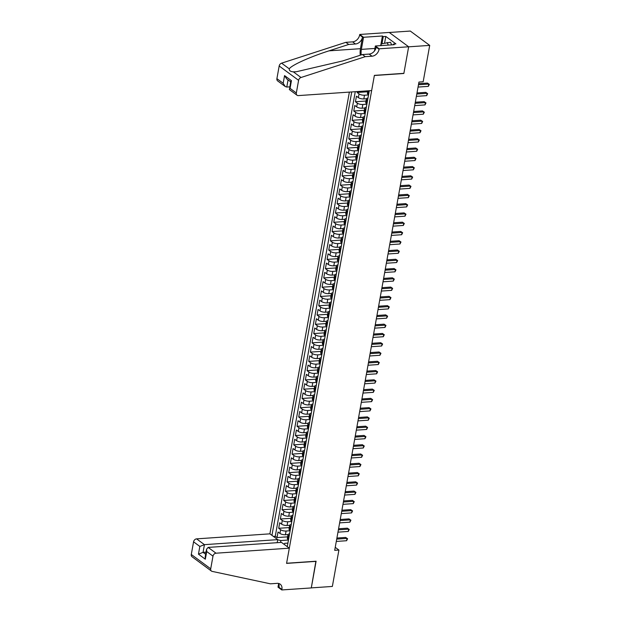 <?xml version="1.0" encoding="UTF-8"?>
<svg xmlns="http://www.w3.org/2000/svg" width="621" height="621" viewBox="0 0 621 621"><rect width="100%" height="100%" fill="white"/><g stroke="black" fill="none" stroke-linecap="round" stroke-linejoin="round"><path stroke-width="0.93" d="M349.375 92.102L269.894 533.843L196.593 538.865L204.441 544.656L203.059 552.356L205.652 554.266M389.289 32.486L410.287 31.05L429.709 45.387L408.649 46.823L403.852 73.488L374.362 75.506L286.607 563.247L316.097 561.221L311.3 587.885L332.359 586.441L338.911 550.043L335.231 547.334M357.277 91.559L357.114 92.482L367.686 91.761M366.444 98.747L363.828 98.925A4.029 1.421 10.2 0 1 358.364 97.606L356.446 96.193L355.445 101.759L366.017 101.029M364.775 108.023L362.159 108.201A4.029 1.421 10.2 0 1 356.695 106.882L354.777 105.469L353.776 111.027L364.356 110.305M363.106 117.291L360.498 117.47A4.029 1.421 10.2 0 1 355.026 116.15L353.108 114.738L352.107 120.303L362.687 119.574M361.438 126.568L358.829 126.746A4.029 1.421 10.2 0 1 353.357 125.426L351.439 124.014L350.438 129.572L361.018 128.85M359.769 135.836L357.16 136.015A4.029 1.421 10.2 0 1 351.688 134.695L349.77 133.282L348.769 138.848L359.349 138.126M358.1 145.112L355.491 145.291A4.029 1.421 10.2 0 1 350.019 143.971L348.102 142.558L347.1 148.116L357.68 147.394M356.431 154.381L353.823 154.559A4.029 1.421 10.2 0 1 348.35 153.24L346.433 151.827L345.431 157.392L356.012 156.671M354.762 163.657L352.154 163.835A4.029 1.421 10.2 0 1 346.681 162.516L344.764 161.103L343.762 166.669L354.343 165.939M353.093 172.925L350.485 173.104A4.029 1.421 10.2 0 1 345.012 171.784L343.095 170.371L342.101 175.937L352.674 175.215M351.424 182.201L348.816 182.38A4.029 1.421 10.2 0 1 343.343 181.06L341.434 179.648L340.432 185.213L351.005 184.484M349.755 191.47L347.147 191.648A4.029 1.421 10.2 0 1 341.674 190.337L339.765 188.916L338.763 194.482L349.336 193.76M348.094 200.746L345.478 200.925A4.029 1.421 10.2 0 1 340.013 199.605L338.096 198.192L337.094 203.758L347.667 203.028M346.425 210.014L343.809 210.201A4.029 1.421 10.2 0 1 338.344 208.881L336.427 207.461L335.425 213.026L345.998 212.304M344.756 219.291L342.14 219.469A4.029 1.421 10.2 0 1 336.675 218.15L334.758 216.737L333.756 222.302L344.329 221.573M343.087 228.567L340.471 228.745A4.029 1.421 10.2 0 1 335.006 227.426L333.089 226.013L332.088 231.571L342.66 230.849M341.418 237.835L338.802 238.014A4.029 1.421 10.2 0 1 333.337 236.694L331.42 235.281L330.419 240.847L340.999 240.117M339.749 247.111L337.133 247.29A4.029 1.421 10.2 0 1 331.668 245.97L329.751 244.558L328.75 250.116L339.33 249.394M338.08 256.38L335.472 256.558A4.029 1.421 10.2 0 1 329.999 255.239L328.082 253.826L327.081 259.392L337.661 258.67M336.411 265.656L333.803 265.835A4.029 1.421 10.2 0 1 328.33 264.515L326.413 263.102L325.412 268.66L335.992 267.938M334.742 274.924L332.134 275.103A4.029 1.421 10.2 0 1 326.662 273.783L324.744 272.371L323.743 277.936L334.323 277.214M333.073 284.201L330.465 284.379A4.029 1.421 10.2 0 1 324.993 283.06L323.075 281.647L322.074 287.205L332.654 286.483M331.404 293.469L328.796 293.648A4.029 1.421 10.2 0 1 323.324 292.328L321.406 290.915L320.405 296.481L330.985 295.759M329.735 302.745L327.127 302.924A4.029 1.421 10.2 0 1 321.655 301.604L319.737 300.191L318.736 305.757L329.316 305.027M328.067 312.014L325.458 312.192A4.029 1.421 10.2 0 1 319.986 310.88L318.076 309.46L317.075 315.026L327.647 314.304M326.398 321.29L323.789 321.468A4.029 1.421 10.2 0 1 318.317 320.149L316.407 318.736L315.406 324.302L325.978 323.572M324.729 330.558L322.12 330.737A4.029 1.421 10.2 0 1 316.648 329.425L314.738 328.004L313.737 333.57L324.309 332.848M323.067 339.834L320.452 340.013A4.029 1.421 10.2 0 1 314.987 338.693L313.069 337.281L312.068 342.846L322.641 342.117M321.399 349.111L318.783 349.289A4.029 1.421 10.2 0 1 313.318 347.97L311.4 346.557L310.399 352.115L320.972 351.393M319.73 358.379L317.114 358.558A4.029 1.421 10.2 0 1 311.649 357.238L309.732 355.825L308.73 361.391L319.303 360.661M318.061 367.655L315.445 367.834A4.029 1.421 10.2 0 1 309.98 366.514L308.063 365.101L307.061 370.659L317.634 369.937M316.392 376.924L313.776 377.102A4.029 1.421 10.2 0 1 308.311 375.783L306.394 374.37L305.392 379.936L315.973 379.206M314.723 386.2L312.115 386.378A4.029 1.421 10.2 0 1 306.642 385.059L304.725 383.646L303.723 389.204L314.304 388.482M313.054 395.468L310.446 395.647A4.029 1.421 10.2 0 1 304.973 394.327L303.056 392.914L302.054 398.48L312.635 397.758M311.385 404.745L308.777 404.923A4.029 1.421 10.2 0 1 303.304 403.603L301.387 402.191L300.385 407.749L310.966 407.027M309.716 414.013L307.108 414.191A4.029 1.421 10.2 0 1 301.635 412.872L299.718 411.459L298.717 417.025L309.297 416.303M308.047 423.289L305.439 423.468A4.029 1.421 10.2 0 1 299.966 422.148L298.049 420.735L297.048 426.301L307.628 425.571M306.378 432.558L303.77 432.736A4.029 1.421 10.2 0 1 298.297 431.424L296.38 430.004L295.379 435.569L305.959 434.847M304.709 441.834L302.101 442.012A4.029 1.421 10.2 0 1 296.628 440.693L294.711 439.28L293.717 444.846L304.29 444.116M303.04 451.102L300.432 451.281A4.029 1.421 10.2 0 1 294.959 449.969L293.05 448.548L292.049 454.114L302.621 453.392M301.371 460.378L298.763 460.557A4.029 1.421 10.2 0 1 293.291 459.237L291.381 457.824L290.38 463.39L300.952 462.661M299.71 469.647L297.094 469.833A4.029 1.421 10.2 0 1 291.629 468.513L289.712 467.101L288.711 472.659L299.283 471.937M298.041 478.923L295.425 479.102A4.029 1.421 10.2 0 1 289.96 477.782L288.043 476.369L287.042 481.935L297.614 481.205M296.372 488.199L293.756 488.378A4.029 1.421 10.2 0 1 288.291 487.058L286.374 485.645L285.373 491.203L295.945 490.481M294.703 497.468L292.087 497.646A4.029 1.421 10.2 0 1 286.623 496.326L284.705 494.914L283.704 500.479L294.276 499.75M293.034 506.744L290.418 506.922A4.029 1.421 10.2 0 1 284.954 505.603L283.036 504.19L282.035 509.748L292.615 509.026M291.365 516.012L288.749 516.191A4.029 1.421 10.2 0 1 283.285 514.871L281.367 513.458L280.366 519.024L290.946 518.302M289.697 525.288L287.088 525.467A4.029 1.421 10.2 0 1 281.616 524.147L279.698 522.735L278.697 528.292L289.277 527.571M429.709 45.387L423.165 81.778L418.95 82.065L334.696 550.33L338.911 550.043M287.267 546.666L369.301 90.736M351.727 91.939L271.944 535.356M290.116 530.753L286.087 531.025A4.029 1.421 -169.8 0 1 280.614 529.713L278.697 528.292M288.028 534.557L285.419 534.735L286.087 531.025M291.785 521.477L287.756 521.756A4.029 1.421 -169.8 0 1 282.283 520.437L280.366 519.024M293.454 512.209L289.417 512.48A4.029 1.421 -169.8 0 1 283.952 511.168L282.035 509.748M295.122 502.932L291.086 503.212A4.029 1.421 -169.8 0 1 285.621 501.892L283.704 500.479M296.791 493.664L292.755 493.936A4.029 1.421 -169.8 0 1 287.29 492.616L285.373 491.203M298.46 484.388L294.424 484.667A4.029 1.421 -169.8 0 1 288.959 483.348L287.042 481.935M300.129 475.119L296.093 475.391A4.029 1.421 -169.8 0 1 290.628 474.071L288.711 472.659M301.798 465.843L297.762 466.123A4.029 1.421 -169.8 0 1 292.289 464.803L290.38 463.39M303.467 456.575L299.431 456.846A4.029 1.421 -169.8 0 1 293.958 455.527L292.049 454.114M305.136 447.299L301.1 447.578A4.029 1.421 -169.8 0 1 295.627 446.258L293.717 444.846M306.805 438.022L302.769 438.302A4.029 1.421 -169.8 0 1 297.296 436.982L295.379 435.569M308.474 428.754L304.437 429.033A4.029 1.421 -169.8 0 1 298.965 427.714L297.048 426.301M310.143 419.478L306.106 419.757A4.029 1.421 -169.8 0 1 300.634 418.438L298.717 417.025M311.804 410.209L307.775 410.489A4.029 1.421 -169.8 0 1 302.303 409.169L300.385 407.749M313.473 400.933L309.444 401.213A4.029 1.421 -169.8 0 1 303.972 399.893L302.054 398.48M315.142 391.665L311.113 391.936A4.029 1.421 -169.8 0 1 305.641 390.625L303.723 389.204M316.811 382.389L312.782 382.668A4.029 1.421 -169.8 0 1 307.31 381.348L305.392 379.936M318.48 373.12L314.443 373.392A4.029 1.421 -169.8 0 1 308.979 372.072L307.061 370.659M320.149 363.844L316.112 364.123A4.029 1.421 -169.8 0 1 310.647 362.804L308.73 361.391M321.818 354.575L317.781 354.847A4.029 1.421 -169.8 0 1 312.316 353.528L310.399 352.115M323.487 345.299L319.45 345.579A4.029 1.421 -169.8 0 1 313.985 344.259L312.068 342.846M325.156 336.031L321.119 336.303A4.029 1.421 -169.8 0 1 315.654 334.983L313.737 333.57M326.825 326.755L322.788 327.034A4.029 1.421 -169.8 0 1 317.315 325.715L315.406 324.302M328.493 317.486L324.457 317.758A4.029 1.421 -169.8 0 1 318.984 316.438L317.075 315.026M330.162 308.21L326.126 308.49A4.029 1.421 -169.8 0 1 320.653 307.17L318.736 305.757M331.831 298.934L327.795 299.213A4.029 1.421 -169.8 0 1 322.322 297.894L320.405 296.481M333.5 289.665L329.464 289.945A4.029 1.421 -169.8 0 1 323.991 288.625L322.074 287.205M335.169 280.389L331.133 280.669A4.029 1.421 -169.8 0 1 325.66 279.349L323.743 277.936M336.83 271.121L332.802 271.393A4.029 1.421 -169.8 0 1 327.329 270.081L325.412 268.66M338.499 261.845L334.471 262.124A4.029 1.421 -169.8 0 1 328.998 260.804L327.081 259.392M340.168 252.576L336.14 252.848A4.029 1.421 -169.8 0 1 330.667 251.536L328.75 250.116M341.837 243.3L337.801 243.579A4.029 1.421 -169.8 0 1 332.336 242.26L330.419 240.847M343.506 234.032L339.47 234.303A4.029 1.421 -169.8 0 1 334.005 232.984L332.088 231.571M345.175 224.755L341.139 225.035A4.029 1.421 -169.8 0 1 335.674 223.715L333.756 222.302M346.844 215.487L342.808 215.759A4.029 1.421 -169.8 0 1 337.343 214.439L335.425 213.026M348.513 206.211L344.476 206.49A4.029 1.421 -169.8 0 1 339.012 205.171L337.094 203.758M350.182 196.942L346.145 197.214A4.029 1.421 -169.8 0 1 340.673 195.894L338.763 194.482M351.851 187.666L347.814 187.946A4.029 1.421 -169.8 0 1 342.342 186.626L340.432 185.213M353.52 178.39L349.483 178.669A4.029 1.421 -169.8 0 1 344.011 177.35L342.101 175.937M355.189 169.122L351.152 169.401A4.029 1.421 -169.8 0 1 345.68 168.081L343.762 166.669M356.858 159.845L352.821 160.125A4.029 1.421 -169.8 0 1 347.349 158.805L345.431 157.392M358.527 150.577L354.49 150.849A4.029 1.421 -169.8 0 1 349.018 149.537L347.1 148.116M360.188 141.301L356.159 141.58A4.029 1.421 -169.8 0 1 350.686 140.261L348.769 138.848M361.857 132.032L357.828 132.304A4.029 1.421 -169.8 0 1 352.355 130.992L350.438 129.572M363.526 122.756L359.497 123.036A4.029 1.421 -169.8 0 1 354.024 121.716L352.107 120.303M365.195 113.488L361.166 113.759A4.029 1.421 -169.8 0 1 355.693 112.44L353.776 111.027M366.864 104.212L362.827 104.491A4.029 1.421 -169.8 0 1 357.362 103.171L355.445 101.759M368.532 94.943L364.496 95.215A4.029 1.421 -169.8 0 1 359.031 93.895L357.114 92.482M355.266 91.698L275.274 536.272L277.028 537.569L287.608 536.847M285.419 534.735A4.029 1.421 10.2 0 1 279.947 533.416L278.029 532.003L277.028 537.569M368.455 95.471A2.67 0.939 -169.8 0 1 368.455 95.378L368.012 94.221A4.029 1.421 -169.8 0 1 367.415 93.282L367.857 90.837M367.593 100.222L367.011 99.787A4.029 1.421 -169.8 0 1 366.413 98.84A4.029 1.421 -169.8 0 1 367.974 98.033M366.413 98.84L365.746 102.55A4.029 1.421 10.2 0 0 366.343 103.497L366.933 103.932L366.786 104.654A2.67 0.939 -169.8 0 0 366.786 104.747M365.932 109.49L365.342 109.055A4.029 1.421 -169.8 0 1 364.744 108.116A4.029 1.421 -169.8 0 1 366.305 107.309M364.744 108.116L364.077 111.827A4.029 1.421 10.2 0 0 364.674 112.766L365.264 113.201M364.263 118.766L363.673 118.332A4.029 1.421 -169.8 0 1 363.075 117.385A4.029 1.421 -169.8 0 1 364.643 116.577M363.075 117.385L362.408 121.095A4.029 1.421 10.2 0 0 363.006 122.042L363.595 122.477M362.594 128.042L362.004 127.608A4.029 1.421 -169.8 0 1 361.406 126.661A4.029 1.421 -169.8 0 1 362.975 125.853M361.406 126.661L360.739 130.371A4.029 1.421 10.2 0 0 361.337 131.31L361.927 131.745L361.779 132.467A2.67 0.939 -169.8 0 0 361.779 132.56M360.925 137.311L360.335 136.876A4.029 1.421 -169.8 0 1 359.745 135.929A4.029 1.421 -169.8 0 1 361.306 135.122M359.745 135.929L359.078 139.64A4.029 1.421 10.2 0 0 359.668 140.587L360.258 141.021L360.11 141.743A2.67 0.939 -169.8 0 0 360.11 141.836M359.256 146.587L358.666 146.152A4.029 1.421 -169.8 0 1 358.076 145.205A4.029 1.421 -169.8 0 1 359.637 144.398M358.076 145.205L357.409 148.916A4.029 1.421 10.2 0 0 357.999 149.855L358.589 150.29L358.441 151.012A2.67 0.939 -169.8 0 0 358.441 151.113M357.587 155.855L356.997 155.421A4.029 1.421 -169.8 0 1 356.407 154.482A4.029 1.421 -169.8 0 1 357.968 153.666M356.407 154.482L355.74 158.184A4.029 1.421 10.2 0 0 356.33 159.131L356.92 159.566L356.772 160.288A2.67 0.939 -169.8 0 0 356.772 160.381M355.918 165.132L355.328 164.697A4.029 1.421 -169.8 0 1 354.738 163.75A4.029 1.421 -169.8 0 1 356.299 162.943M354.738 163.75L354.071 167.46A4.029 1.421 10.2 0 0 354.661 168.407L355.251 168.842L355.111 169.556A2.67 0.939 -169.8 0 0 355.103 169.657M354.249 174.4L353.66 173.965A4.029 1.421 -169.8 0 1 353.07 173.026A4.029 1.421 -169.8 0 1 354.63 172.211M353.07 173.026L352.402 176.729A4.029 1.421 10.2 0 0 352.992 177.676L353.582 178.111L353.442 178.832A2.67 0.939 -169.8 0 0 353.434 178.926M352.581 183.676L351.991 183.242A4.029 1.421 -169.8 0 1 351.401 182.295A4.029 1.421 -169.8 0 1 352.961 181.487M351.401 182.295L350.733 186.005A4.029 1.421 10.2 0 0 351.323 186.952L351.913 187.387L351.773 188.101A2.67 0.939 -169.8 0 0 351.765 188.202M350.912 192.945L350.322 192.51A4.029 1.421 -169.8 0 1 349.732 191.571A4.029 1.421 -169.8 0 1 351.292 190.763M349.732 191.571L349.064 195.281A4.029 1.421 10.2 0 0 349.654 196.22L350.244 196.655L350.104 197.377A2.67 0.939 -169.8 0 0 350.097 197.47M349.243 202.221L348.653 201.786A4.029 1.421 -169.8 0 1 348.063 200.839A4.029 1.421 -169.8 0 1 349.623 200.032M348.063 200.839L347.395 204.55A4.029 1.421 10.2 0 0 347.985 205.497L348.575 205.931L348.435 206.646A2.67 0.939 -169.8 0 0 348.428 206.746M347.574 211.489L346.984 211.055A4.029 1.421 -169.8 0 1 346.394 210.115A4.029 1.421 -169.8 0 1 347.954 209.308M346.394 210.115L345.726 213.826A4.029 1.421 10.2 0 0 346.316 214.765L346.906 215.2M345.905 220.765L345.315 220.331A4.029 1.421 -169.8 0 1 344.725 219.384A4.029 1.421 -169.8 0 1 346.285 218.576M344.725 219.384L344.057 223.094A4.029 1.421 10.2 0 0 344.655 224.041L345.237 224.476M344.236 230.034L343.654 229.599A4.029 1.421 -169.8 0 1 343.056 228.66A4.029 1.421 -169.8 0 1 344.616 227.853M343.056 228.66L342.388 232.37A4.029 1.421 10.2 0 0 342.986 233.31L343.568 233.744L343.429 234.466A2.67 0.939 -169.8 0 0 343.429 234.559M342.575 239.31L341.985 238.875A4.029 1.421 -169.8 0 1 341.387 237.928A4.029 1.421 -169.8 0 1 342.947 237.121M341.387 237.928L340.719 241.639A4.029 1.421 10.2 0 0 341.317 242.586L341.907 243.021L341.76 243.743A2.67 0.939 -169.8 0 0 341.76 243.836M340.906 248.586L340.316 248.152A4.029 1.421 -169.8 0 1 339.718 247.205A4.029 1.421 -169.8 0 1 341.286 246.397M339.718 247.205L339.05 250.915A4.029 1.421 10.2 0 0 339.648 251.854L340.238 252.289L340.091 253.011A2.67 0.939 -169.8 0 0 340.091 253.104M339.237 257.855L338.647 257.42A4.029 1.421 -169.8 0 1 338.049 256.473A4.029 1.421 -169.8 0 1 339.617 255.666M338.049 256.473L337.382 260.183A4.029 1.421 10.2 0 0 337.979 261.13L338.569 261.565L338.422 262.287A2.67 0.939 -169.8 0 0 338.422 262.38M337.568 267.131L336.978 266.696A4.029 1.421 -169.8 0 1 336.38 265.749A4.029 1.421 -169.8 0 1 337.948 264.942M336.38 265.749L335.72 269.46A4.029 1.421 10.2 0 0 336.31 270.399L336.9 270.834L336.753 271.556A2.67 0.939 -169.8 0 0 336.753 271.656M335.899 276.399L335.309 275.965A4.029 1.421 -169.8 0 1 334.719 275.025A4.029 1.421 -169.8 0 1 336.279 274.21M334.719 275.025L334.051 278.728A4.029 1.421 10.2 0 0 334.641 279.675L335.231 280.11L335.084 280.832A2.67 0.939 -169.8 0 0 335.084 280.925M334.23 285.676L333.64 285.241A4.029 1.421 -169.8 0 1 333.05 284.294A4.029 1.421 -169.8 0 1 334.61 283.486M333.05 284.294L332.382 288.004A4.029 1.421 10.2 0 0 332.972 288.944L333.562 289.386L333.415 290.1A2.67 0.939 -169.8 0 0 333.415 290.201M332.561 294.944L331.971 294.509A4.029 1.421 -169.8 0 1 331.381 293.57A4.029 1.421 -169.8 0 1 332.941 292.755M331.381 293.57L330.714 297.273A4.029 1.421 10.2 0 0 331.303 298.22L331.893 298.654L331.746 299.376A2.67 0.939 -169.8 0 0 331.746 299.469M330.892 304.22L330.302 303.785A4.029 1.421 -169.8 0 1 329.712 302.838A4.029 1.421 -169.8 0 1 331.272 302.031M329.712 302.838L329.045 306.549A4.029 1.421 10.2 0 0 329.635 307.496L330.225 307.931M329.223 313.489L328.633 313.054A4.029 1.421 -169.8 0 1 328.043 312.115A4.029 1.421 -169.8 0 1 329.604 311.307M328.043 312.115L327.376 315.825A4.029 1.421 10.2 0 0 327.966 316.764L328.556 317.199M327.554 322.765L326.964 322.33A4.029 1.421 -169.8 0 1 326.374 321.383A4.029 1.421 -169.8 0 1 327.935 320.576M326.374 321.383L325.707 325.094A4.029 1.421 10.2 0 0 326.297 326.041L326.887 326.475M325.885 332.033L325.295 331.598A4.029 1.421 -169.8 0 1 324.705 330.659A4.029 1.421 -169.8 0 1 326.266 329.852M324.705 330.659L324.038 334.37A4.029 1.421 10.2 0 0 324.628 335.309L325.218 335.744L325.078 336.466A2.67 0.939 -169.8 0 0 325.07 336.559M324.216 341.309L323.626 340.875A4.029 1.421 -169.8 0 1 323.036 339.928A4.029 1.421 -169.8 0 1 324.597 339.12M323.036 339.928L322.369 343.638A4.029 1.421 10.2 0 0 322.959 344.585L323.549 345.02L323.409 345.742A2.67 0.939 -169.8 0 0 323.401 345.835M322.547 350.578L321.957 350.143A4.029 1.421 -169.8 0 1 321.368 349.204A4.029 1.421 -169.8 0 1 322.928 348.397M321.368 349.204L320.7 352.914A4.029 1.421 10.2 0 0 321.29 353.854L321.88 354.288L321.74 355.01A2.67 0.939 -169.8 0 0 321.732 355.103M320.878 359.854L320.296 359.419A4.029 1.421 -169.8 0 1 319.699 358.472A4.029 1.421 -169.8 0 1 321.259 357.665M319.699 358.472L319.031 362.183A4.029 1.421 10.2 0 0 319.629 363.13L320.211 363.564L320.071 364.286A2.67 0.939 -169.8 0 0 320.071 364.38M319.21 369.13L318.627 368.695A4.029 1.421 -169.8 0 1 318.03 367.748A4.029 1.421 -169.8 0 1 319.59 366.941M318.03 367.748L317.362 371.459A4.029 1.421 10.2 0 0 317.96 372.398L318.55 372.833L318.402 373.555A2.67 0.939 -169.8 0 0 318.402 373.648M317.548 378.399L316.958 377.964A4.029 1.421 -169.8 0 1 316.361 377.017A4.029 1.421 -169.8 0 1 317.921 376.21M316.361 377.017L315.693 380.727A4.029 1.421 10.2 0 0 316.291 381.674L316.881 382.109L316.733 382.831A2.67 0.939 -169.8 0 0 316.733 382.924M315.879 387.675L315.289 387.24A4.029 1.421 -169.8 0 1 314.692 386.293A4.029 1.421 -169.8 0 1 316.26 385.486M314.692 386.293L314.024 390.004A4.029 1.421 10.2 0 0 314.622 390.943L315.212 391.377L315.064 392.099A2.67 0.939 -169.8 0 0 315.064 392.193M314.21 396.943L313.621 396.509A4.029 1.421 -169.8 0 1 313.023 395.569A4.029 1.421 -169.8 0 1 314.591 394.754M313.023 395.569L312.355 399.272A4.029 1.421 10.2 0 0 312.953 400.219L313.543 400.654L313.395 401.376A2.67 0.939 -169.8 0 0 313.395 401.469M312.542 406.219L311.952 405.785A4.029 1.421 -169.8 0 1 311.362 404.838A4.029 1.421 -169.8 0 1 312.922 404.03M311.362 404.838L310.694 408.548A4.029 1.421 10.2 0 0 311.284 409.487L311.874 409.922M310.873 415.488L310.283 415.053A4.029 1.421 -169.8 0 1 309.693 414.114A4.029 1.421 -169.8 0 1 311.253 413.299M309.693 414.114L309.025 417.817A4.029 1.421 10.2 0 0 309.615 418.764L310.205 419.198M309.204 424.764L308.614 424.329A4.029 1.421 -169.8 0 1 308.024 423.382A4.029 1.421 -169.8 0 1 309.584 422.575M308.024 423.382L307.356 427.093A4.029 1.421 10.2 0 0 307.946 428.04L308.536 428.474M307.535 434.032L306.945 433.598A4.029 1.421 -169.8 0 1 306.355 432.658A4.029 1.421 -169.8 0 1 307.915 431.843M306.355 432.658L305.687 436.361A4.029 1.421 10.2 0 0 306.277 437.308L306.867 437.743L306.727 438.465A2.67 0.939 -169.8 0 0 306.72 438.558M305.866 443.309L305.276 442.874A4.029 1.421 -169.8 0 1 304.686 441.927A4.029 1.421 -169.8 0 1 306.246 441.12M304.686 441.927L304.018 445.637A4.029 1.421 10.2 0 0 304.608 446.584L305.198 447.019L305.058 447.733A2.67 0.939 -169.8 0 0 305.051 447.834M304.197 452.577L303.607 452.142A4.029 1.421 -169.8 0 1 303.017 451.203A4.029 1.421 -169.8 0 1 304.577 450.396M303.017 451.203L302.349 454.914A4.029 1.421 10.2 0 0 302.939 455.853L303.529 456.288L303.39 457.009A2.67 0.939 -169.8 0 0 303.382 457.103M302.528 461.853L301.938 461.419A4.029 1.421 -169.8 0 1 301.348 460.472A4.029 1.421 -169.8 0 1 302.908 459.664M301.348 460.472L300.68 464.182A4.029 1.421 10.2 0 0 301.27 465.129L301.86 465.564L301.721 466.286A2.67 0.939 -169.8 0 0 301.713 466.379M300.859 471.122L300.269 470.687A4.029 1.421 -169.8 0 1 299.679 469.748A4.029 1.421 -169.8 0 1 301.239 468.94M299.679 469.748L299.012 473.458A4.029 1.421 10.2 0 0 299.601 474.397L300.191 474.832L300.052 475.554A2.67 0.939 -169.8 0 0 300.044 475.647M299.19 480.398L298.6 479.963A4.029 1.421 -169.8 0 1 298.01 479.016A4.029 1.421 -169.8 0 1 299.57 478.209M298.01 479.016L297.343 482.727A4.029 1.421 10.2 0 0 297.933 483.674L298.522 484.108L298.383 484.83A2.67 0.939 -169.8 0 0 298.375 484.923M297.521 489.674L296.931 489.232A4.029 1.421 -169.8 0 1 296.341 488.292A4.029 1.421 -169.8 0 1 297.901 487.485M296.341 488.292L295.674 492.003A4.029 1.421 10.2 0 0 296.271 492.942L296.854 493.377L296.714 494.099A2.67 0.939 -169.8 0 0 296.706 494.192M295.852 498.942L295.27 498.508A4.029 1.421 -169.8 0 1 294.672 497.561A4.029 1.421 -169.8 0 1 296.233 496.753M294.672 497.561L294.005 501.271A4.029 1.421 10.2 0 0 294.602 502.218L295.185 502.653L295.045 503.375A2.67 0.939 -169.8 0 0 295.045 503.468M294.191 508.219L293.601 507.784A4.029 1.421 -169.8 0 1 293.003 506.837A4.029 1.421 -169.8 0 1 294.564 506.03M293.003 506.837L292.336 510.547A4.029 1.421 10.2 0 0 292.933 511.487L293.523 511.921M292.522 517.487L291.932 517.052A4.029 1.421 -169.8 0 1 291.334 516.105A4.029 1.421 -169.8 0 1 292.902 515.298M291.334 516.105L290.667 519.816A4.029 1.421 10.2 0 0 291.265 520.763L291.854 521.198M290.853 526.763L290.263 526.329A4.029 1.421 -169.8 0 1 289.665 525.382A4.029 1.421 -169.8 0 1 291.233 524.574M289.665 525.382L288.998 529.092A4.029 1.421 10.2 0 0 289.596 530.031L290.186 530.466M289.184 536.032L288.594 535.597A4.029 1.421 -169.8 0 1 287.997 534.658A4.029 1.421 -169.8 0 1 289.565 533.843M287.997 534.658L287.337 538.36A4.029 1.421 10.2 0 0 287.927 539.307L288.517 539.742M283.999 544.252L284.659 543.336L287.896 543.111M288.447 540.022L280.878 540.542L280.537 542.451M275.274 536.272L273.364 536.404M277.719 539.781L280.878 540.542M418.469 84.751L428.762 84.052L428.343 86.366L418.049 87.072M418.663 83.68L427.45 83.082L429.336 84.378L428.343 86.366M427.45 83.082L429.336 84.378M380.991 45.605L381.302 43.874L390.485 42.259L391.696 44.875M387.108 42.492L388.327 45.108M371.653 90.573L298.352 95.595A3.02 2.298 126.4 0 1 297.063 95.246A3.02 2.298 126.4 0 1 296.326 92.987L298.6 80.334L279.178 65.997A3.02 2.298 -53.6 0 1 281.592 63.163L345.85 42.337L352.588 41.871A7.048 5.364 126.4 0 0 359.652 34.978L359.745 34.465L389.235 32.447L408.657 46.777L403.875 73.348L374.385 75.366L371.653 90.573M345.85 42.337L348.723 44.456L329.021 50.844C310.05 56.845 291.272 65.337 289.27 68.83C289.107 70.631 290.465 71.632 293.329 71.834L296.372 71.733L342.691 60.936L362.4 54.547L369.138 54.089A7.048 5.364 126.4 0 0 376.202 47.188L379.074 49.315L379.167 48.803L408.657 46.777M362.4 54.547L365.272 56.666L372.01 56.208A7.048 5.364 126.4 0 0 379.074 49.315M329.021 50.844L360.444 48.686L362.524 37.097A7.048 5.364 126.4 0 1 355.46 43.99L348.723 44.456M276.904 78.657L283.176 83.284L285.233 86.521L277.641 80.909A3.02 2.298 -53.6 0 1 276.904 78.657L279.178 65.997M293.329 71.834L301.014 77.501L365.272 56.666M380.689 45.628L382.427 35.987L383.266 36.6L381.985 43.711M393.272 44.766L393.396 44.083L395.919 43.905L385.788 36.429L383.266 36.6M393.396 44.083L394.234 44.696L375.363 45.993L379.167 48.803M359.745 34.465L363.549 37.276L361.375 49.377A11.325 6.163 -93.9 0 0 361.197 54.935M382.427 35.987L363.549 37.276M289.751 86.855L286.778 87.056L285.233 86.521M360.444 48.686A13.111 7.134 -93.9 0 0 360.25 55.246M374.463 50.992L375.363 45.993M301.014 77.501A3.02 2.298 126.4 0 0 298.6 80.334M385.788 36.429L384.593 43.09M283.176 83.284L284.558 75.591L286.615 78.82L290.659 81.801M284.558 75.591L291.435 80.66L290.698 81.576L289.464 89.641L297.063 95.246M291.435 80.66L290.054 88.361L289.316 89.269M277.191 542.676L277.742 539.633L204.441 544.656L199.838 546.449L193.566 541.822L191.291 554.475L210.713 568.813A3.02 2.298 126.4 0 0 211.443 571.072A3.02 2.298 126.4 0 0 212.149 571.382L270.422 583.818L277.16 583.352A7.048 5.364 -53.6 0 1 280.18 584.175A7.048 5.364 -53.6 0 1 281.895 589.438L281.802 589.95L311.292 587.932L315.895 561.237M277.742 539.633L269.894 533.843M316.066 561.361L286.576 563.387L289.316 548.18L216.015 553.202A3.02 2.298 126.4 0 0 212.987 556.152L210.713 568.813M281.802 589.95L277.991 587.14L278.619 583.662M289.316 548.18L281.468 542.389L208.167 547.412L216.015 553.202M211.443 571.072L192.021 556.734A3.02 2.298 -53.6 0 1 191.291 554.475M193.566 541.822A3.02 2.298 -53.6 0 1 196.593 538.865M278.503 583.437A7.048 5.364 -53.6 0 1 279.015 587.319L281.895 589.438M206.032 552.154L203.059 552.356L198.456 554.149L199.838 546.449M212.987 556.152L206.715 551.526L206.56 549.197L208.167 547.412M206.715 551.526L205.334 559.218L205.178 556.897L206.56 549.197M367.935 98.351A2.67 0.939 -169.8 0 1 367.935 98.25L368.253 96.488A2.67 0.939 10.2 0 0 368.253 96.589M416.8 94.027L427.093 93.321L426.674 95.642L416.38 96.348M416.994 92.956L425.781 92.35L427.667 93.655L426.674 95.642M425.781 92.35L427.667 93.655M366.266 107.619A2.67 0.939 -169.8 0 1 366.266 107.526L366.584 105.764A2.67 0.939 10.2 0 0 366.584 105.857M415.131 103.303L425.424 102.597L425.005 104.91L414.712 105.617M415.325 102.232L424.112 101.627L425.998 102.923L425.005 104.91M424.112 101.627L425.998 102.923M364.597 116.895A2.67 0.939 -169.8 0 1 364.597 116.795L364.915 115.032A2.67 0.939 10.2 0 0 364.915 115.133M413.462 112.572L423.755 111.865L423.336 114.186L413.043 114.893M365.117 114.016A2.67 0.939 -169.8 0 1 365.117 113.922L365.249 113.193M413.656 111.501L422.443 110.895L424.329 112.199L423.336 114.186M422.443 110.895L424.329 112.199M362.928 126.164A2.67 0.939 -169.8 0 1 362.936 126.071L363.246 124.309A2.67 0.939 10.2 0 0 363.246 124.402M411.793 121.848L422.086 121.142L421.667 123.455L411.374 124.161M363.448 123.292A2.67 0.939 -169.8 0 1 363.448 123.199L363.58 122.469M411.987 120.777L420.774 120.171L422.66 121.468L421.667 123.455M420.774 120.171L422.66 121.468M361.259 135.44A2.67 0.939 -169.8 0 1 361.267 135.347L361.577 133.585A2.67 0.939 10.2 0 0 361.577 133.678M410.124 131.116L420.417 130.41L420.006 132.731L409.705 133.437M410.318 130.045L419.105 129.447L420.999 130.744L420.006 132.731M419.105 129.447L420.999 130.744M359.59 144.709A2.67 0.939 -169.8 0 1 359.598 144.615L359.916 142.853A2.67 0.939 10.2 0 0 359.908 142.946M408.455 140.393L418.748 139.686L418.337 141.999L408.036 142.706M408.649 139.321L417.436 138.716L419.33 140.012L418.337 141.999M417.436 138.716L419.33 140.012M357.921 153.985A2.67 0.939 -169.8 0 1 357.929 153.892L358.247 152.129A2.67 0.939 10.2 0 0 358.239 152.223M406.786 149.661L417.079 148.955L416.668 151.276L406.367 151.982M406.98 148.59L415.767 147.992L417.661 149.288L416.668 151.276M415.767 147.992L417.661 149.288M356.252 163.253A2.67 0.939 -169.8 0 1 356.26 163.16L356.578 161.398A2.67 0.939 10.2 0 0 356.57 161.491M405.117 158.937L415.41 158.231L414.999 160.552L404.706 161.25M405.311 157.866L414.098 157.26L415.992 158.557L414.999 160.552M414.098 157.26L415.992 158.557M354.583 172.529A2.67 0.939 -169.8 0 1 354.591 172.436L354.909 170.674A2.67 0.939 10.2 0 0 354.901 170.767M403.448 168.206L413.749 167.499L413.33 169.82L403.037 170.527M403.642 167.134L412.437 166.537L414.323 167.833L413.33 169.82M412.437 166.537L414.323 167.833M352.922 181.798A2.67 0.939 -169.8 0 1 352.922 181.705L353.24 179.943A2.67 0.939 10.2 0 0 353.233 180.036M401.779 177.482L412.08 176.775L411.661 179.096L401.368 179.803M401.973 176.411L410.768 175.805L412.655 177.101L411.661 179.096M410.768 175.805L412.655 177.101M351.253 191.074A2.67 0.939 -169.8 0 1 351.253 190.981L351.571 189.219A2.67 0.939 10.2 0 0 351.564 189.312M400.11 186.75L410.411 186.052L409.992 188.365L399.699 189.071M400.304 185.679L409.099 185.081L410.986 186.378L409.992 188.365M409.099 185.081L410.986 186.378M349.584 200.35A2.67 0.939 -169.8 0 1 349.584 200.249L349.902 198.487A2.67 0.939 10.2 0 0 349.902 198.588M398.449 196.026L408.742 195.32L408.323 197.641L398.03 198.347M398.635 194.955L407.43 194.35L409.317 195.654L408.323 197.641M407.43 194.35L409.317 195.654M347.915 209.619A2.67 0.939 -169.8 0 1 347.915 209.525L348.234 207.763A2.67 0.939 10.2 0 0 348.234 207.856M396.78 205.295L407.073 204.596L406.654 206.909L396.361 207.616M396.966 204.224L405.761 203.626L407.648 204.922L406.654 206.909M405.761 203.626L407.648 204.922M346.246 218.895A2.67 0.939 -169.8 0 1 346.246 218.794L346.565 217.032A2.67 0.939 10.2 0 0 346.565 217.133M395.111 214.571L405.404 213.865L404.985 216.186L394.692 216.892M346.759 216.015A2.67 0.939 -169.8 0 1 346.766 215.922L346.898 215.192M395.298 213.5L404.092 212.894L405.979 214.198L404.985 216.186M404.092 212.894L405.979 214.198M344.577 228.163A2.67 0.939 -169.8 0 1 344.577 228.07L344.896 226.308A2.67 0.939 10.2 0 0 344.896 226.401M393.442 223.847L403.735 223.141L403.316 225.454L393.023 226.16M345.097 225.291A2.67 0.939 -169.8 0 1 345.097 225.198L345.229 224.468M393.636 222.768L402.424 222.171L404.31 223.467L403.316 225.454M402.424 222.171L404.31 223.467M342.908 237.439A2.67 0.939 -169.8 0 1 342.908 237.338L343.227 235.576A2.67 0.939 10.2 0 0 343.227 235.677M391.773 233.116L402.066 232.409L401.647 234.73L391.354 235.437M391.967 232.044L400.755 231.439L402.641 232.743L401.647 234.73M400.755 231.439L402.641 232.743M341.24 246.708A2.67 0.939 -169.8 0 1 341.24 246.615L341.558 244.853A2.67 0.939 10.2 0 0 341.558 244.946M390.104 242.392L400.398 241.685L399.978 243.999L389.685 244.705M390.298 241.321L399.086 240.715L400.972 242.011L399.978 243.999M399.086 240.715L400.972 242.011M339.571 255.984A2.67 0.939 -169.8 0 1 339.578 255.883L339.889 254.129A2.67 0.939 10.2 0 0 339.889 254.222M388.435 251.66L398.729 250.954L398.309 253.275L388.016 253.981M388.63 250.589L397.417 249.991L399.303 251.288L398.309 253.275M397.417 249.991L399.303 251.288M337.902 265.252A2.67 0.939 -169.8 0 1 337.909 265.159L338.22 263.397A2.67 0.939 10.2 0 0 338.22 263.49M386.767 260.936L397.06 260.23L396.648 262.543L386.347 263.25M386.961 259.865L395.748 259.26L397.642 260.556L396.648 262.543M395.748 259.26L397.642 260.556M336.233 274.529A2.67 0.939 -169.8 0 1 336.24 274.435L336.551 272.673A2.67 0.939 10.2 0 0 336.551 272.766M385.098 270.205L395.391 269.498L394.979 271.819L384.678 272.526M385.292 269.134L394.079 268.536L395.973 269.832L394.979 271.819M394.079 268.536L395.973 269.832M334.564 283.797A2.67 0.939 -169.8 0 1 334.572 283.704L334.89 281.942A2.67 0.939 10.2 0 0 334.882 282.035M383.429 279.481L393.722 278.775L393.31 281.096L383.01 281.794M383.623 278.41L392.41 277.804L394.304 279.101L393.31 281.096M392.41 277.804L394.304 279.101M332.895 293.073A2.67 0.939 -169.8 0 1 332.903 292.98L333.221 291.218A2.67 0.939 10.2 0 0 333.213 291.311M381.76 288.749L392.053 288.043L391.641 290.364L381.341 291.07M381.954 287.678L390.741 287.081L392.635 288.377L391.641 290.364M390.741 287.081L392.635 288.377M331.226 302.342A2.67 0.939 -169.8 0 1 331.234 302.248L331.552 300.486A2.67 0.939 10.2 0 0 331.544 300.58M380.091 298.026L390.392 297.319L389.972 299.64L379.679 300.339M380.285 296.954L389.072 296.349L390.966 297.645L389.972 299.64M389.072 296.349L390.966 297.645M329.557 311.618A2.67 0.939 -169.8 0 1 329.565 311.525L329.883 309.763A2.67 0.939 10.2 0 0 329.875 309.856M378.422 307.294L388.723 306.588L388.304 308.909L378.01 309.615M330.077 308.746A2.67 0.939 -169.8 0 1 330.085 308.645L330.209 307.915M378.616 306.223L387.411 305.625L389.297 306.921L388.304 308.909M387.411 305.625L389.297 306.921M327.896 320.886A2.67 0.939 -169.8 0 1 327.896 320.793L328.214 319.031A2.67 0.939 10.2 0 0 328.206 319.132M376.753 316.57L387.054 315.864L386.635 318.185L376.342 318.891M328.408 318.014A2.67 0.939 -169.8 0 1 328.416 317.921L328.548 317.191M376.947 315.499L385.742 314.894L387.628 316.198L386.635 318.185M385.742 314.894L387.628 316.198M326.227 330.162A2.67 0.939 -169.8 0 1 326.227 330.069L326.545 328.307A2.67 0.939 10.2 0 0 326.537 328.4M375.084 325.839L385.385 325.14L384.966 327.453L374.673 328.16M326.739 327.29A2.67 0.939 -169.8 0 1 326.747 327.189L326.879 326.467M375.278 324.767L384.073 324.17L385.959 325.466L384.966 327.453M384.073 324.17L385.959 325.466M324.558 339.439A2.67 0.939 -169.8 0 1 324.558 339.338L324.876 337.576A2.67 0.939 10.2 0 0 324.876 337.677M373.423 335.115L383.716 334.409L383.297 336.729L373.004 337.436M373.609 334.044L382.404 333.438L384.29 334.742L383.297 336.729M382.404 333.438L384.29 334.742M322.889 348.707A2.67 0.939 -169.8 0 1 322.889 348.614L323.207 346.852A2.67 0.939 10.2 0 0 323.207 346.945M371.754 344.391L382.047 343.685L381.628 345.998L371.335 346.704M371.94 343.312L380.735 342.714L382.621 344.011L381.628 345.998M380.735 342.714L382.621 344.011M321.22 357.983A2.67 0.939 -169.8 0 1 321.22 357.882L321.538 356.12A2.67 0.939 10.2 0 0 321.538 356.221M370.085 353.66L380.378 352.953L379.959 355.274L369.666 355.98M370.279 352.588L379.066 351.983L380.952 353.287L379.959 355.274M379.066 351.983L380.952 353.287M319.551 367.252A2.67 0.939 -169.8 0 1 319.551 367.158L319.869 365.396A2.67 0.939 10.2 0 0 319.869 365.49M368.416 362.936L378.709 362.229L378.29 364.543L367.997 365.249M368.61 361.864L377.397 361.259L379.284 362.555L378.29 364.543M377.397 361.259L379.284 362.555M317.882 376.528A2.67 0.939 -169.8 0 1 317.882 376.427L318.2 374.673A2.67 0.939 10.2 0 0 318.2 374.766M366.747 372.204L377.04 371.498L376.621 373.819L366.328 374.525M366.941 371.133L375.728 370.527L377.615 371.832L376.621 373.819M375.728 370.527L377.615 371.832M316.213 385.796A2.67 0.939 -169.8 0 1 316.213 385.703L316.531 383.941A2.67 0.939 10.2 0 0 316.531 384.034M365.078 381.48L375.371 380.774L374.952 383.087L364.659 383.794M365.272 380.409L374.059 379.804L375.946 381.1L374.952 383.087M374.059 379.804L375.946 381.1M314.544 395.072A2.67 0.939 -169.8 0 1 314.552 394.979L314.863 393.217A2.67 0.939 10.2 0 0 314.863 393.31M363.409 390.749L373.702 390.042L373.283 392.363L362.99 393.07M363.603 389.678L372.39 389.08L374.277 390.376L373.283 392.363M372.39 389.08L374.277 390.376M312.875 404.341A2.67 0.939 -169.8 0 1 312.883 404.248L313.194 402.486A2.67 0.939 10.2 0 0 313.194 402.579M361.74 400.025L372.033 399.319L371.622 401.64L361.321 402.338M361.934 398.954L370.721 398.348L372.616 399.645L371.622 401.64M370.721 398.348L372.616 399.645M311.206 413.617A2.67 0.939 -169.8 0 1 311.214 413.524L311.532 411.762A2.67 0.939 10.2 0 0 311.525 411.855M360.071 409.293L370.364 408.587L369.953 410.908L359.652 411.614M311.726 410.745A2.67 0.939 -169.8 0 1 311.726 410.644L311.858 409.914M360.265 408.222L369.053 407.624L370.947 408.921L369.953 410.908M369.053 407.624L370.947 408.921M309.537 422.885A2.67 0.939 -169.8 0 1 309.545 422.792L309.863 421.03A2.67 0.939 10.2 0 0 309.856 421.123M358.402 418.57L368.695 417.863L368.284 420.184L357.983 420.883M310.058 420.013A2.67 0.939 -169.8 0 1 310.058 419.92L310.19 419.191M358.596 417.498L367.384 416.893L369.278 418.189L368.284 420.184M367.384 416.893L369.278 418.189M307.869 432.162A2.67 0.939 -169.8 0 1 307.876 432.069L308.195 430.306A2.67 0.939 10.2 0 0 308.187 430.4M356.733 427.838L367.027 427.132L366.615 429.453L356.314 430.159M308.389 429.29A2.67 0.939 -169.8 0 1 308.389 429.189L308.521 428.459M356.928 426.767L365.715 426.169L367.609 427.465L366.615 429.453M365.715 426.169L367.609 427.465M306.2 441.43A2.67 0.939 -169.8 0 1 306.207 441.337L306.526 439.575A2.67 0.939 10.2 0 0 306.518 439.676M355.065 437.114L365.365 436.408L364.946 438.729L354.653 439.435M355.259 436.043L364.053 435.437L365.94 436.742L364.946 438.729M364.053 435.437L365.94 436.742M304.538 450.706A2.67 0.939 -169.8 0 1 304.538 450.613L304.857 448.851A2.67 0.939 10.2 0 0 304.849 448.944M353.396 446.383L363.696 445.684L363.277 447.997L352.984 448.704M353.59 445.311L362.385 444.714L364.271 446.01L363.277 447.997M362.385 444.714L364.271 446.01M302.869 459.982A2.67 0.939 -169.8 0 1 302.869 459.882L303.188 458.119A2.67 0.939 10.2 0 0 303.18 458.22M351.727 455.659L362.027 454.952L361.608 457.273L351.315 457.98M351.921 454.588L360.716 453.982L362.602 455.286L361.608 457.273M360.716 453.982L362.602 455.286M301.201 469.251A2.67 0.939 -169.8 0 1 301.201 469.158L301.519 467.396A2.67 0.939 10.2 0 0 301.511 467.489M350.065 464.935L360.359 464.229L359.939 466.542L349.646 467.248M350.252 463.856L359.047 463.258L360.933 464.555L359.939 466.542M359.047 463.258L360.933 464.555M299.532 478.527A2.67 0.939 -169.8 0 1 299.532 478.426L299.85 476.664A2.67 0.939 10.2 0 0 299.85 476.765M348.397 474.203L358.69 473.497L358.27 475.818L347.977 476.524M348.583 473.132L357.378 472.527L359.264 473.831L358.27 475.818M357.378 472.527L359.264 473.831M297.863 487.796A2.67 0.939 -169.8 0 1 297.863 487.702L298.181 485.94A2.67 0.939 10.2 0 0 298.181 486.033M346.728 483.48L357.021 482.773L356.601 485.086L346.308 485.793M346.914 482.408L355.709 481.803L357.595 483.099L356.601 485.086M355.709 481.803L357.595 483.099M296.194 497.072A2.67 0.939 -169.8 0 1 296.194 496.971L296.512 495.209A2.67 0.939 10.2 0 0 296.512 495.31M345.059 492.748L355.352 492.042L354.933 494.363L344.639 495.069M345.253 491.677L354.04 491.071L355.926 492.375L354.933 494.363M354.04 491.071L355.926 492.375M294.525 506.34A2.67 0.939 -169.8 0 1 294.525 506.247L294.843 504.485A2.67 0.939 10.2 0 0 294.843 504.578M343.39 502.024L353.683 501.318L353.264 503.631L342.971 504.337M343.584 500.953L352.371 500.347L354.257 501.644L353.264 503.631M352.371 500.347L354.257 501.644M292.856 515.616A2.67 0.939 -169.8 0 1 292.856 515.523L293.174 513.761A2.67 0.939 10.2 0 0 293.174 513.854M341.721 511.293L352.014 510.586L351.595 512.907L341.302 513.614M293.376 512.736A2.67 0.939 -169.8 0 1 293.376 512.643L293.508 511.914M341.915 510.221L350.702 509.624L352.588 510.92L351.595 512.907M350.702 509.624L352.588 510.92M291.187 524.885A2.67 0.939 -169.8 0 1 291.195 524.792L291.505 523.029A2.67 0.939 10.2 0 0 291.505 523.123M340.052 520.569L350.345 519.862L349.926 522.176L339.633 522.882M291.707 522.013A2.67 0.939 -169.8 0 1 291.707 521.919L291.839 521.19M340.246 519.498L349.033 518.892L350.919 520.188L349.926 522.176M349.033 518.892L350.919 520.188M289.518 534.161A2.67 0.939 -169.8 0 1 289.526 534.068L289.836 532.306A2.67 0.939 10.2 0 0 289.836 532.399M338.383 529.837L348.676 529.131L348.265 531.452L337.964 532.158M290.038 531.289A2.67 0.939 -169.8 0 1 290.038 531.188L290.17 530.458M338.577 528.766L347.364 528.168L349.258 529.465L348.265 531.452M347.364 528.168L349.258 529.465M287.849 543.429A2.67 0.939 -169.8 0 1 287.857 543.336L288.167 541.574A2.67 0.939 10.2 0 0 288.167 541.667M336.714 539.113L347.007 538.407L346.596 540.728L336.295 541.427M288.369 540.557A2.67 0.939 -169.8 0 1 288.369 540.464L288.501 539.734M336.908 538.042L345.695 537.437L347.589 538.733L346.596 540.728M345.695 537.437L347.589 538.733M287.088 525.467L287.756 521.756M288.749 516.191L289.417 512.48M290.418 506.922L291.086 503.212M292.087 497.646L292.755 493.936M293.756 488.378L294.424 484.667M295.425 479.102L296.093 475.391M297.094 469.833L297.762 466.123M298.763 460.557L299.431 456.846M300.432 451.281L301.1 447.578M302.101 442.012L302.769 438.302M303.77 432.736L304.437 429.033M305.439 423.468L306.106 419.757M307.108 414.191L307.775 410.489M308.777 404.923L309.444 401.213M310.446 395.647L311.113 391.936M312.115 386.378L312.782 382.668M313.776 377.102L314.443 373.392M315.445 367.834L316.112 364.123M317.114 358.558L317.781 354.847M318.783 349.289L319.45 345.579M320.452 340.013L321.119 336.303M322.12 330.737L322.788 327.034M323.789 321.468L324.457 317.758M325.458 312.192L326.126 308.49M327.127 302.924L327.795 299.213M328.796 293.648L329.464 289.945M330.465 284.379L331.133 280.669M332.134 275.103L332.802 271.393M333.803 265.835L334.471 262.124M335.472 256.558L336.14 252.848M337.133 247.29L337.801 243.579M338.802 238.014L339.47 234.303M340.471 228.745L341.139 225.035M342.14 219.469L342.808 215.759M343.809 210.201L344.476 206.49M345.478 200.925L346.145 197.214M347.147 191.648L347.814 187.946M348.816 182.38L349.483 178.669M350.485 173.104L351.152 169.401M352.154 163.835L352.821 160.125M353.823 154.559L354.49 150.849M355.491 145.291L356.159 141.58M357.16 136.015L357.828 132.304M358.829 126.746L359.497 123.036M360.498 117.47L361.166 113.759M362.159 108.201L362.827 104.491M363.828 98.925L364.496 95.215M279.947 533.416L280.614 529.713M281.616 524.147L282.283 520.437M283.285 514.871L283.952 511.168M284.954 505.603L285.621 501.892M286.623 496.326L287.29 492.616M288.291 487.058L288.959 483.348M289.96 477.782L290.628 474.071M291.629 468.513L292.289 464.803M293.291 459.237L293.958 455.527M294.959 449.969L295.627 446.258M296.628 440.693L297.296 436.982M298.297 431.424L298.965 427.714M299.966 422.148L300.634 418.438M301.635 412.872L302.303 409.169M303.304 403.603L303.972 399.893M304.973 394.327L305.641 390.625M306.642 385.059L307.31 381.348M308.311 375.783L308.979 372.072M309.98 366.514L310.647 362.804M311.649 357.238L312.316 353.528M313.318 347.97L313.985 344.259M314.987 338.693L315.654 334.983M316.648 329.425L317.315 325.715M318.317 320.149L318.984 316.438M319.986 310.88L320.653 307.17M321.655 301.604L322.322 297.894M323.324 292.328L323.991 288.625M324.993 283.06L325.66 279.349M326.662 273.783L327.329 270.081M328.33 264.515L328.998 260.804M329.999 255.239L330.667 251.536M331.668 245.97L332.336 242.26M333.337 236.694L334.005 232.984M335.006 227.426L335.674 223.715M336.675 218.15L337.343 214.439M338.344 208.881L339.012 205.171M340.013 199.605L340.673 195.894M341.674 190.337L342.342 186.626M343.343 181.06L344.011 177.35M345.012 171.784L345.68 168.081M346.681 162.516L347.349 158.805M348.35 153.24L349.018 149.537M350.019 143.971L350.686 140.261M351.688 134.695L352.355 130.992M353.357 125.426L354.024 121.716M355.026 116.15L355.693 112.44M356.695 106.882L357.362 103.171M358.364 97.606L359.031 93.895M368.012 94.221L368.626 90.782M366.343 103.497L367.011 99.787M364.674 112.766L365.342 109.055M363.006 122.042L363.673 118.332M361.337 131.31L362.004 127.608M359.668 140.587L360.335 136.876M357.999 149.855L358.666 146.152M356.33 159.131L356.997 155.421M354.661 168.407L355.328 164.697M352.992 177.676L353.66 173.965M351.323 186.952L351.991 183.242M349.654 196.22L350.322 192.51M347.985 205.497L348.653 201.786M346.316 214.765L346.984 211.055M344.655 224.041L345.315 220.331M342.986 233.31L343.654 229.599M341.317 242.586L341.985 238.875M339.648 251.854L340.316 248.152M337.979 261.13L338.647 257.42M336.31 270.399L336.978 266.696M334.641 279.675L335.309 275.965M332.972 288.944L333.64 285.241M331.303 298.22L331.971 294.509M329.635 307.496L330.302 303.785M327.966 316.764L328.633 313.054M326.297 326.041L326.964 322.33M324.628 335.309L325.295 331.598M322.959 344.585L323.626 340.875M321.29 353.854L321.957 350.143M319.629 363.13L320.296 359.419M317.96 372.398L318.627 368.695M316.291 381.674L316.958 377.964M314.622 390.943L315.289 387.24M312.953 400.219L313.621 396.509M311.284 409.487L311.952 405.785M309.615 418.764L310.283 415.053M307.946 428.04L308.614 424.329M306.277 437.308L306.945 433.598M304.608 446.584L305.276 442.874M302.939 455.853L303.607 452.142M301.27 465.129L301.938 461.419M299.601 474.397L300.269 470.687M297.933 483.674L298.6 479.963M296.271 492.942L296.931 489.232M294.602 502.218L295.27 498.508M292.933 511.487L293.601 507.784M291.265 520.763L291.932 517.052M289.596 530.031L290.263 526.329M287.927 539.307L288.594 535.597M369.138 54.089L372.01 56.208M355.46 43.99L352.588 41.871M290.054 88.361L296.326 92.987M281.592 63.163L289.27 68.83M362.524 37.097L359.652 34.978M374.921 48.446L361.375 49.377M288.066 79.892L286.778 87.056M205.334 559.218L198.456 554.149"/></g></svg>
